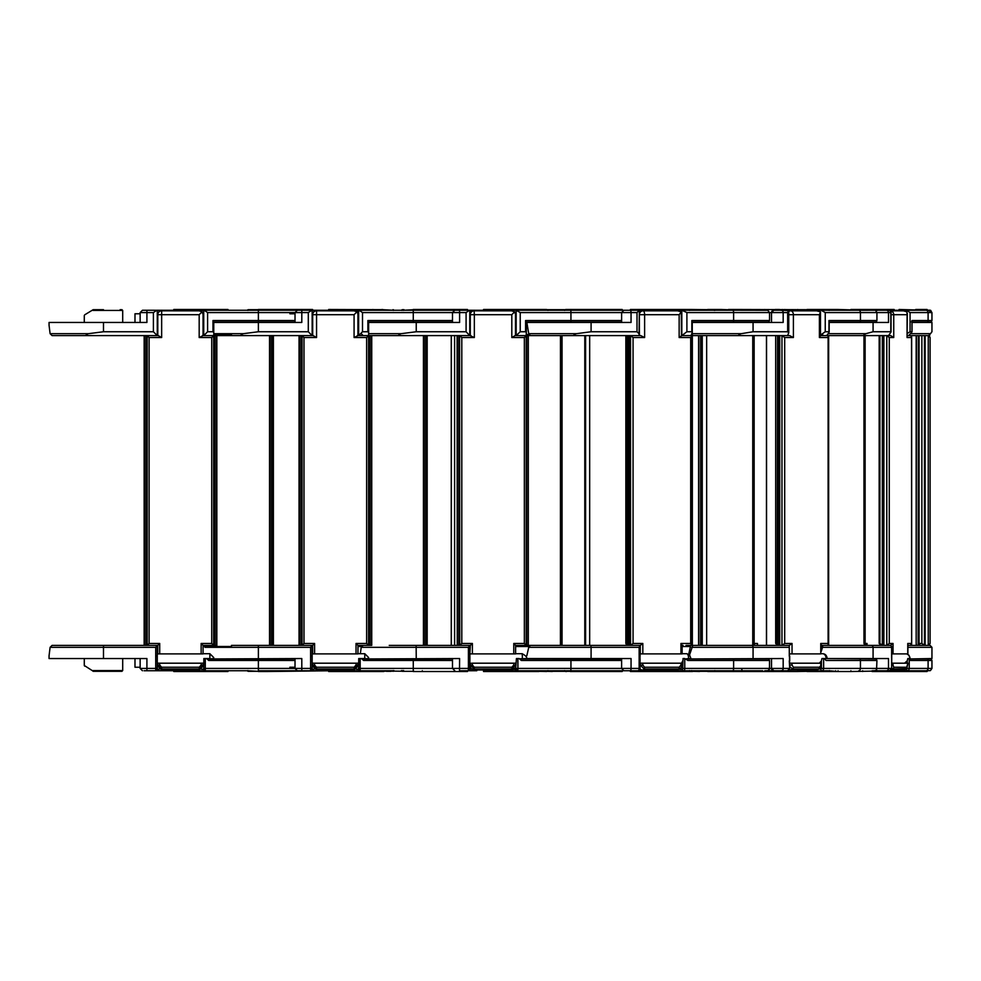<?xml version="1.0" encoding="UTF-8"?>
<svg xmlns="http://www.w3.org/2000/svg" width="981" height="981" viewBox="0 0 981 981"><rect width="100%" height="100%" fill="white"/><g stroke="black" fill="none" stroke-linecap="round" stroke-linejoin="round"><path stroke-width="1.47" d="M84.28 658.545L84.28 665.474L93.391 671.323A0.773 0.773 0 0 1 92.999 671.212L92.987 670.55L122.699 670.55L121.926 671.323L93.403 671.323A0.773 0.773 -164.9 0 1 92.999 671.212C82.012 664.529 82.012 664.529 92.999 671.212A0.773 0.773 0 0 0 93.367 671.323L103.483 671.323M122.699 658.545L122.699 670.55M247.813 670.746L192.018 670.746M166.991 670.746L144.072 670.746L166.991 670.746M239.021 670.746L205.287 670.746A1.545 1.545 0 0 1 203.729 669.201A1.545 1.545 0 0 0 205.287 670.746L205.287 668.429L203.729 668.429L203.852 658.545L206.488 658.545L208.72 660.483L258.383 660.483L258.383 668.429L205.287 668.429L205.287 658.545M155.721 656.252L157.267 656.252L157.267 660.851L155.721 660.851L155.721 668.429L157.267 668.429L157.267 669.201A1.545 1.545 0 0 1 155.721 670.746L144.072 670.746L146.917 670.746L146.917 658.545L49.062 658.545L49.05 655.798L50.105 647.325L52.079 645.388L157.267 645.388L155.721 647.325L155.721 660.851M121.19 309.677L120.123 309.677M122.699 322.455L122.699 310.45L92.987 310.45L92.999 309.788C81.57 316.74 81.57 316.74 92.999 309.788A0.773 0.773 0 0 1 93.403 309.677L103.483 309.677L93.403 309.677L92.987 310.45L92.999 309.788L84.648 314.864M267.421 309.481L258.383 309.481L258.383 310.254L311.835 310.254L267.421 310.254L267.421 309.481L312.596 309.481L312.596 310.254M213.76 334.496L231.479 334.496M213.76 322.455L301.805 322.455L301.805 312.571L258.383 312.571L258.383 310.254L204.06 310.254L207.604 312.571L258.383 312.571L258.383 320.517L212.975 320.517L213.76 322.062L295.023 322.062M212.975 320.517L212.975 331.75L213.76 332.522L213.76 322.062M212.975 331.75L207.604 331.75L203.729 335.612L203.729 310.254L239.021 310.254M204.06 310.254L227.984 310.254L227.984 309.481L173.772 309.481L173.772 310.254M49.05 322.455L49.062 325.349L49.062 322.455L146.917 322.455L146.917 312.571L140.136 312.571L142.453 310.254L218.947 310.254L218.947 309.481M142.453 310.254L140.136 312.571L140.136 322.455L134.986 322.455L134.986 313.773L140.136 313.773M156.948 310.254L153.392 312.571L153.392 331.75L103.483 331.75L103.483 322.455M157.267 310.254L157.267 335.612L153.392 331.75M147.162 645.388L157.769 645.388L159.707 643.45L149.1 643.45L147.162 645.388L147.162 335.612L149.1 337.55L161.657 337.55L158.309 335.612L52.079 335.612L50.105 333.675L88.486 333.675L103.483 331.75M49.062 325.349L50.105 333.675M88.744 335.612L52.079 335.612L88.744 335.612C85.445 335.367 85.359 334.717 88.486 333.675M203.018 335.612L199.18 337.55L211.737 337.55L211.737 643.45L213.674 645.388L213.674 335.612L211.737 337.55M213.76 332.522L213.76 335.612L202.54 335.612M231.479 335.612L216.004 335.612L216.004 645.388L206.966 645.388M78.86 335.612L103.483 335.612M216.85 335.612L216.85 645.388M144.146 335.612L144.146 645.388M178.971 670.746L184.269 670.746M179.241 670.746L176.519 670.746M267.421 671.519L331.419 670.746L258.383 670.746L258.383 671.519L267.421 671.519L267.421 670.746M295.023 658.938L208.168 659.514M206.488 658.545L209.885 658.545L209.885 653.714L213.76 657.577M403.596 670.746L403.976 671.323A0.773 0.773 -90 0 1 403.964 671.323L402.431 671.323A0.773 0.773 -90 0 1 402.026 671.212L401.977 670.55L402.026 671.212L360.174 670.746A1.545 1.545 0 0 1 358.629 669.201A1.545 1.545 0 0 0 360.174 670.746L310.609 670.746A1.545 1.545 0 0 0 312.154 669.201L312.154 668.429L312.154 669.201A1.545 1.545 0 0 1 310.609 670.746L301.805 670.746L301.805 658.545L213.76 658.938M199.204 667.252L199.204 669.017L203.079 665.069L203.079 663.193L157.769 663.193L157.769 665.069L159.707 665.069L161.644 667.252L199.204 667.252L201.142 665.069L203.079 665.069L203.729 663.389L203.729 669.067M231.479 646.504L203.079 646.504M157.267 656.252L157.267 645.424M205.287 670.746L155.721 670.746A1.545 1.545 0 0 0 157.267 669.201L157.267 660.851M140.136 667.227L134.986 667.227L134.986 658.545L140.136 658.545L140.136 668.429L155.721 668.429L155.721 670.746M231.479 645.388L312.154 645.388L310.609 647.325L310.609 668.429L312.154 668.429L312.154 660.851L310.609 660.851M49.062 658.545L49.062 655.651M168.781 670.746L146.917 670.746M310.609 670.746L258.383 670.746L258.383 668.429L310.609 668.429L310.609 670.746M203.042 314.705L203.042 335.612L203.055 314.349L202.049 311.848L199.18 310.83L161.657 310.83L161.657 314.705L157.794 314.705A3.875 3.85 90 0 1 161.657 310.83A3.875 3.875 0 0 0 157.794 314.705L157.806 335.612L157.794 314.705M202.049 311.848L199.18 314.705L199.18 337.55M213.76 335.612L243.631 335.612C240.345 335.367 240.259 334.717 243.386 333.675L258.383 331.75L258.383 322.455M213.674 335.612L213.674 645.388L203.079 645.388L201.142 643.45L201.142 653.898L159.707 653.898L159.707 643.45M144.845 645.388L144.845 335.612M161.644 667.252L161.644 669.017L157.769 665.069L157.267 663.389M203.079 645.388L203.079 653.898L201.142 653.898M157.769 645.388L157.769 653.898L159.707 653.898M762.703 670.746L484.724 670.746M301.805 670.746L312.596 670.746M247.886 670.746L258.383 671.323L248.303 671.323A0.773 0.773 0 0 1 247.899 671.212L247.874 670.55M360.174 670.746L360.174 668.429L358.629 668.429L358.739 658.545L361.388 658.545L363.62 660.483L413.271 660.483L413.271 668.429L360.174 668.429L360.174 658.545M310.609 656.252L312.154 656.252L312.154 660.851M247.874 310.45L247.899 309.788L247.126 310.254L247.899 309.788A0.773 0.773 0 0 1 248.303 309.677L258.383 309.677L247.886 310.254M422.308 309.481L413.271 309.481L413.271 310.254L459.5 310.254L422.308 310.254L422.308 309.481L467.483 309.481L467.483 310.254M368.648 322.455L459.611 322.455L459.611 312.571L413.271 312.571L413.271 310.254L358.948 310.254L362.504 312.571L413.271 312.571L413.271 320.517L367.875 320.517L368.648 322.062L452.499 322.062M367.875 320.517L367.875 331.75L368.648 332.522L368.648 322.062M367.875 331.75L362.504 331.75L358.629 335.612L358.629 310.254L393.908 310.254M358.948 310.254L356.949 310.254L357.955 314.349L357.955 335.612L354.08 337.55L366.636 337.55L366.636 643.45L368.574 645.388L368.574 335.612L366.636 337.55M289.873 322.062L295.023 322.455L295.023 312.571L297.353 310.254L356.949 310.254M311.835 310.254L308.292 312.571L301.805 312.571L301.805 310.254L298.96 310.254M289.873 313.773L295.023 313.773M312.154 310.254L312.154 335.612L308.292 331.75L258.383 331.75M302.062 645.388L312.657 645.388L314.594 643.45L304 643.45L302.062 645.388L302.062 335.612L304 337.55L316.556 337.55L313.197 335.612L243.631 335.612M368.648 332.522L368.648 335.612L357.427 335.612M386.367 335.612L370.892 335.612L370.892 645.388L363.178 645.388L361.229 647.325L360.334 653.714M233.76 335.612L258.383 335.612M371.75 335.612L371.75 645.388M299.046 335.612L299.046 645.388M333.871 670.746L339.156 670.746M334.129 670.746L331.419 670.746M248.303 671.323A0.773 0.773 -164.9 0 1 247.899 671.212L247.126 670.746L247.899 671.212A0.773 0.773 0 0 0 248.218 671.323M445.141 658.938L452.499 658.545L452.499 668.429L413.271 668.429L413.271 671.519L467.483 671.519L467.483 670.746M452.499 658.938L363.056 659.514M361.388 658.545L364.773 658.545L364.773 653.714L368.648 657.577M476.778 670.746L459.5 670.746L459.611 658.545L368.648 658.938M358.629 668.429L358.629 663.389L354.092 669.017L316.532 669.017L312.657 665.069L314.594 665.069L316.532 667.252L316.532 670.011L312.657 666.136M361.499 646.504L357.967 646.504M312.154 656.252L312.154 645.424M295.023 667.227L289.873 667.227M393.908 670.746L346.906 670.746M389.236 645.388L469.874 645.388L468.403 647.325L468.403 668.429L469.874 668.429L469.838 669.201A1.545 1.545 -90 0 1 468.293 670.746L468.403 668.429L452.499 668.429L454.816 670.746M362.541 658.938L368.648 658.545M289.873 658.938L295.023 658.545L295.023 668.429L297.353 670.746M316.556 337.55L316.556 314.705L354.08 314.705L356.937 311.848L354.08 310.83L316.556 310.83L316.556 314.705L312.681 314.705A3.875 3.85 90 0 1 316.556 310.83A3.875 3.875 0 0 0 312.681 314.705L312.694 335.612L312.681 314.705M368.648 335.612L401.327 335.612C398.041 335.367 397.992 334.717 401.168 333.675L416.238 331.75L416.238 322.455M368.574 335.612L368.574 645.388L357.967 645.388L356.029 643.45L356.029 653.898L314.594 653.898L314.594 643.45M299.732 335.612L299.732 645.339M312.154 663.389L312.657 665.069L312.657 663.193L357.967 663.193L357.967 665.069L356.029 665.069L354.092 667.252L316.532 667.252M357.967 645.388L357.967 653.898L356.029 653.898M312.657 645.388L312.657 653.898L314.594 653.898M566.564 671.323L489.139 670.746M413.271 671.323L412.351 671.323M516.288 660.851L515.638 669.201L516.423 658.545L519.108 658.545L521.34 660.483L570.942 660.483L570.942 668.429L517.907 668.429L517.907 658.545M468.403 656.252L469.874 656.252L469.899 658.545L469.874 660.851L468.403 660.851M414.203 309.677L403.596 310.254M565.669 309.481L570.28 309.481L570.28 310.254M403.583 310.45L403.583 309.788L401.29 310.254L402.026 309.788A0.773 0.773 90 0 1 402.431 309.677L403.976 309.677A0.773 0.773 90 0 0 403.583 309.788L402.786 310.254M579.685 309.481L579.685 310.254L630.133 310.254L622.187 310.254L622.187 309.481L570.28 309.481M569.385 309.481L569.372 310.254L569.385 309.481M402.431 309.677L403.976 309.677M402.026 309.788L401.977 310.45L402.026 309.788A0.773 0.773 0 0 1 402.406 309.677M470.279 329.812L470.279 325.226M526.233 334.496L529.029 334.496M526.331 322.455L631.053 322.455L631.053 312.571L621.623 312.571L623.941 310.254L762.703 310.254M624.627 310.254L516.165 310.254L520.224 312.571L570.942 312.571L570.942 320.517L525.595 320.517L526.331 322.062L621.476 322.062M525.595 320.517L525.595 331.75L526.331 332.522L526.331 322.038L526.331 332.436M445.141 322.062L452.499 322.455L452.499 312.571L454.816 310.254L516.165 310.254L516.165 335.612L520.224 331.75L525.595 331.75L526.331 332.522L526.196 335.625L524.357 337.55L524.357 643.45L526.196 645.388L526.196 335.625L515.074 335.612L511.812 337.55L524.357 337.55M469.764 335.232L469.764 310.254L456.263 310.254M469.519 310.254L466.085 312.571L466.085 331.75L416.238 331.75M466.085 331.75L469.764 335.612L469.764 310.254M363.178 335.612L361.229 333.675M469.764 335.612L401.327 335.612M470.892 335.612L459.77 335.612L461.806 337.55L474.338 337.55L470.083 335.612L470.083 329.812M516.165 335.612L515.491 335.612L515.491 314.153L514.608 311.848L511.812 314.705L511.812 337.55M541.708 335.612L528.318 335.612L528.318 645.388L515.614 645.388L526.196 645.388L526.196 335.625L528.318 335.612M389.236 335.612L401.315 335.612M489.617 670.746L487.263 670.746M487.361 670.746L485.227 670.746M414.203 671.323L403.964 671.323A0.773 0.773 -90 0 1 403.583 671.212L403.583 670.55M566.564 671.519L565.657 671.519M569.372 670.746L570.28 671.519L622.187 671.519L622.187 670.746M570.28 671.519L569.385 670.746M630.133 670.746A2.318 0.907 -90 0 0 631.053 668.429L631.053 658.545L526.123 658.545C527.496 657.577 526.196 655.958 522.211 653.714L522.456 658.545L520.028 658.803M529.029 646.504L515.614 646.504M570.28 670.746L579.685 670.746L579.685 671.519M549.605 645.388L528.318 645.388M469.874 645.437L469.874 656.252L469.85 645.388M621.623 659.073L520.273 658.938M524.958 658.938L526.123 658.545L524.958 658.938M514.608 311.848L511.628 310.83L474.142 310.83L474.338 314.705L470.279 314.705A3.875 3.875 90 0 1 474.142 310.83A3.875 3.875 0 0 0 470.279 314.705L470.279 335.612L470.279 314.705M459.611 645.388L459.611 335.612L459.77 645.388L461.806 643.45L461.806 337.55M457.256 335.612L457.256 645.388L457.121 335.612M515.614 653.898L515.614 645.375L515.614 653.898L472.388 653.898L472.388 643.45L461.806 643.45M472.388 665.069L474.326 667.252L474.264 669.017L470.353 665.069L472.388 665.069L472.388 663.193L515.614 663.193L515.589 665.461C516.509 666.957 515.16 668.478 511.542 670.011L511.775 669.017L474.264 669.017L474.031 670.011L511.542 670.011M469.874 663.389L472.388 663.193M474.326 667.252L511.837 667.252L513.774 665.069L515.589 665.461M515.614 663.193L515.601 665.069L511.775 669.017L511.837 667.252M459.77 645.388L470.353 645.388L469.874 653.714M522.738 645.388L526.037 645.388M515.601 645.388L513.774 643.45L513.774 653.898M470.353 653.898L472.388 653.898M470.353 645.388L472.388 643.45M645.473 670.746L728.442 670.746L728.442 671.519L764.714 671.519L764.714 670.746L773.85 670.746A2.318 2.318 90 0 1 771.532 668.429L684.763 668.429L684.763 658.545L683.058 658.545L682.727 668.429L682.42 669.201L679.649 669.201M564.602 670.746L569.372 671.323L564.737 671.323A0.773 0.711 -90 0 1 564.369 671.212L564.602 670.55M681.587 663.193L682.727 660.851M621.623 658.545L621.623 668.429L639.146 668.429A2.318 0.907 -90 0 1 638.239 670.746L640.09 668.429L639.968 656.252L640.09 660.851L639.146 660.851L639.146 668.429L639.968 668.429M567.214 309.677L564.602 310.254M707.693 309.677L691.948 309.481L689.484 310.45M546.638 309.677L564.737 309.677A0.773 0.711 90 0 0 564.369 309.788L563.45 310.254M552.659 309.677A0.773 0.711 90 0 0 552.278 309.788L551.788 310.254M721.464 310.254L721.464 309.481L739.748 310.254L739.748 309.481L728.442 309.481M721.464 309.481L707.693 309.481L720.839 309.481L720.839 310.254M807.02 309.677L739.748 309.481M564.602 310.45L564.369 309.788L552.278 309.788M691.838 320.517L691.838 331.75L686.896 331.75L681.82 335.612L681.82 310.254L686.896 312.571L733.616 312.571L733.616 320.517L691.838 320.517L692.316 332.191M691.838 331.75L692.255 332.522L691.838 331.75M692.316 322.062L768.699 322.062L769.545 320.517L769.558 312.571L771.532 312.571A2.318 2.318 90 0 1 773.85 310.254L772.636 310.254M764.714 309.481L764.714 310.254L739.748 310.254M562.052 645.388L562.052 335.612L549.605 335.612L576.006 335.612L530.402 335.612L528.722 333.675L576.534 333.675C573.247 334.717 573.076 335.367 576.006 335.612L639.06 335.612L639.367 310.254L637.012 312.571L637.012 331.75L591.089 331.75L591.089 322.455M639.367 334.104L637.012 331.75M526.858 325.349L526.858 322.455L528.722 333.675M576.534 333.675L591.089 331.75M681.82 335.612L679.146 337.55L690.698 337.55L690.698 643.45L691.728 645.388L691.887 335.772L690.698 337.55M706.651 645.388L706.651 335.612L691.041 335.612L692.255 332.522M691.139 310.254L688.294 310.254M642.518 670.746L645.13 670.746M643.009 670.746L640.262 670.746M639.33 670.746L636.093 670.746M635.124 670.746L633.137 670.746M632.095 670.746L632.941 670.746M631.641 670.746L624.431 670.746M630.305 670.746L625.866 670.746M564.725 671.323A0.773 0.773 0 0 0 564.737 671.323L552.659 671.323A0.773 0.711 -90 0 1 552.278 671.212L563.45 670.746M684.763 658.545L687.926 660.483L733.616 660.483L733.616 668.429A2.318 0.907 -90 0 1 732.709 670.746M699.551 671.323L707.693 671.323M699.551 671.519L692.574 671.323M666.05 670.746L666.05 671.519L692.574 671.519M728.442 671.519L721.464 671.519L721.464 670.746M707.693 671.519L721.464 671.519M688.748 654.253L690.416 646.504L682.126 646.504M591.089 658.545L591.089 647.325L639.146 647.325L639.968 645.424L640.09 656.252L639.146 656.252L639.146 660.851M764.714 670.746L767.964 670.636L769.472 669.054L769.545 660.483L768.699 658.938L686.933 658.938L690.967 658.545L689.484 654.805L686.725 653.714A4.844 1.901 -90 0 1 688.613 658.545L686.369 658.803M686.038 645.388L690.452 645.388L690.416 646.504M690.452 645.388L691.728 645.388M639.968 645.424A1.937 0.76 -90 0 0 639.82 645.388L530.402 645.388L528.722 647.325L526.858 655.651M639.367 310.83L640.004 310.83M691.728 335.612L681.476 335.612L681.292 311.848L677.638 310.83L643.107 310.83A3.875 1.521 90 0 1 644.615 314.705L639.416 314.705A3.875 3.691 -90 0 1 643.107 310.83M629.312 645.388L629.312 335.612L640.777 335.612L644.615 337.55L644.615 314.705L679.146 314.705L679.146 337.55M681.292 311.848L679.146 314.705M630.525 645.388L640.286 645.388L642.825 643.45L633.064 643.45L630.525 645.388L630.525 335.612L633.064 337.55L644.615 337.55M692.353 335.612L692.353 645.388L690.918 645.388M692.353 645.388L701.341 645.388M626.871 335.612L626.871 645.388L625.853 643.45L625.853 335.612M681.967 653.898L642.825 653.898L642.825 643.45M642.825 665.069L644.603 667.252A1.937 0.76 90 0 1 644.149 669.017L640.286 665.069L642.825 665.069L642.825 663.193L682.126 663.193L681.182 667.828L678.717 669.017L644.149 669.017A11.453 4.488 -90 0 1 642.322 670.011L676.89 670.011A11.453 4.488 90 0 0 678.717 669.017A1.937 0.76 90 0 0 679.171 667.252L644.603 667.252M640.09 663.193L642.825 663.193M679.171 667.252L680.949 665.069L682.126 665.069L681.182 667.828L676.89 670.011M682.126 645.388L683.034 645.388M690.698 643.45L680.949 643.45L682.126 645.228L682.126 653.898M640.286 645.388L640.286 653.898L642.825 653.898M780.668 670.746L778.926 670.746M714.806 670.746L720.839 671.323L714.634 671.323L714.806 670.55M710.722 671.323L708.834 671.323M714.634 671.323L692.39 671.323A0.773 0.76 90 0 1 691.777 671.004M819.343 663.193L821.44 660.851L821.943 658.545L824.469 658.545L826.014 660.483L860.435 660.483L860.435 668.429L823.635 668.429L823.635 658.545M699.502 309.677L700.974 309.677M691.777 309.996A0.773 0.76 90 0 1 692.39 309.677L720.839 309.677L714.806 310.254M838.044 310.254L838.044 309.481L862.667 310.254L862.667 309.481L850.895 309.481M838.044 309.481L807.02 309.481L835.677 309.481L835.677 310.254M894.194 309.481L862.667 309.481M714.806 310.45L713.445 310.254M858.767 310.254A2.318 1.68 90 0 1 860.435 312.571L876.928 312.571C873.936 308.99 880.215 310.609 858.767 310.254L821.109 310.254L825.242 312.571L860.435 312.571L860.435 320.517L828.97 320.517L828.945 322.062M828.97 320.517L828.945 332.522L828.97 331.75L825.242 331.75L819.76 335.612M872.084 309.481L872.084 310.254L862.667 310.254M821.109 310.254L819.76 310.254L819.76 311.468M774.009 310.254L819.76 310.254M788.454 310.254L787.657 312.571L783.169 312.571A2.318 1.68 -90 0 0 781.501 310.254L788.749 310.609L788.749 332.829L787.657 331.75L753.065 331.75L753.065 322.455L783.169 322.455L783.169 312.571L771.507 312.571L771.532 322.455M706.651 335.612L787.559 335.612L788.749 332.829M691.801 333.675L741.28 333.675C738.362 334.717 737.957 335.367 740.054 335.612L692.807 335.612L691.691 333.675M741.28 333.675L753.065 331.75M826.713 335.612L828.945 332.522M829.178 322.062L876.156 322.062L876.928 320.517L860.435 320.517A1.937 1.398 90 0 1 859.883 322.062M692.316 322.455L753.065 322.455M772.366 670.746L770.87 670.746M767.841 670.746L768.675 670.746M691.63 670.55L692.12 671.212L691.63 670.55L692.12 671.212L713.445 670.746M797.7 670.746L797.7 671.519L807.02 671.323M797.7 671.519L784.849 671.519L784.849 670.746M775.186 670.746L775.186 671.519L784.849 671.519M850.895 670.746L850.895 671.519L894.108 670.746M850.895 671.519L838.044 671.519L838.044 670.746M807.02 671.519L838.044 671.519M821.44 660.851L821.44 668.429L818.718 669.201M753.065 658.545L753.065 647.325L789.276 647.325L789.227 645.424L789.705 668.429L787.596 670.746L773.85 670.746L771.507 668.429L783.169 668.429L783.169 658.545L690.967 658.938M789.705 668.429L789.276 660.851M778.289 670.746L773.187 670.746M789.227 645.424A1.937 1.398 -90 0 0 788.957 645.388L692.807 645.388L689.3 655.651M859.883 658.938A1.937 1.398 -90 0 1 860.435 660.483L876.928 660.483L876.156 658.938L824.432 658.545M788.749 310.83L790.6 310.83A3.875 2.796 90 0 1 793.396 314.705L788.749 314.705M820.472 311.848L819.405 314.705L819.405 337.55L820.484 335.821L820.472 311.848L816.609 310.83L790.6 310.83A3.875 2.931 -90 0 0 788.749 311.713M779.723 645.388L779.723 335.612L789.668 335.612L793.396 337.55L793.396 314.705L819.405 314.705M819.405 337.55L828.111 337.55L828.05 335.612L828.651 336.213L828.651 644.787L828.05 645.388L828.111 643.45L820.754 643.45L820.754 653.898L792.035 653.898L792.035 643.45L784.69 643.45L784.69 337.55L793.396 337.55M828.05 335.612L820.484 335.612M784.69 643.45L781.955 645.388L781.955 335.612L784.69 337.55M878.203 670.746L889.46 670.746L891.729 668.429L891.729 646.7L890.736 645.424A1.937 1.815 -90 0 0 890.368 645.388L825.818 645.388M760.851 645.388L777.553 645.388L775.677 643.45L775.677 335.612M777.124 645.339L777.553 335.612M789.705 665.069L792.035 665.069L793.384 667.252A1.937 1.398 90 0 1 792.55 669.017L789.705 666.467M789.705 663.193L821.305 663.193L821.305 665.069L819.552 668.735L818.583 669.017L792.55 669.017A11.453 8.253 -90 0 1 789.19 670.011L815.236 670.011A11.453 8.253 90 0 0 818.583 669.017A1.937 1.398 90 0 0 819.417 667.252L793.384 667.252M819.417 667.252L821.305 665.069M781.955 645.388L789.3 645.388L792.035 643.45M820.79 645.388L820.754 643.45M821.305 644.787L820.754 653.898M789.705 653.898L792.035 653.898M829.153 670.746L835.677 671.323L828.712 671.323L829.166 670.55M810.858 671.323L809.141 671.323M800.643 671.323L799.871 671.323A0.773 0.76 -90 0 1 799.135 670.746M904.519 663.193L907.241 660.851L907.817 658.545L909.669 658.545L910.454 660.483L928.1 660.483L928.1 668.429L909.24 668.429L909.24 658.545M801.955 309.677L802.924 309.677M809.717 309.677L812.047 309.677M824.42 309.677L833.74 309.677M834.623 309.677L828.712 309.677L829.153 310.254M799.135 310.254A0.773 0.76 -90 0 1 799.871 309.677L827.805 310.254M800.643 309.677L799.11 310.45M899.062 310.254L899.062 309.481L926.076 310.254L926.076 309.481L915.727 309.481M910.061 312.571L928.1 312.571L928.1 320.517L911.974 320.517L911.974 331.75L910.061 331.75L910.061 312.571L906.628 310.254L927.106 310.254L927.106 309.481L926.076 309.481M829.166 310.45L828.577 309.788L799.944 310.254M911.974 320.517L911.521 322.062M911.974 331.75L911.521 332.522L911.974 331.75M930.184 312.571A2.318 2.318 90 0 0 927.867 310.254L926.076 310.254M906.628 310.254L905.071 310.254L905.071 311.026M910.061 331.75L907.327 333.454M872.084 310.254L889.89 310.254L890.809 312.571L890.809 331.75L873.078 331.75L873.078 322.455L888.504 322.455L888.504 312.571L876.928 312.571L876.928 320.517M828.111 333.675L865.941 333.675C863.856 334.717 863.28 335.367 864.212 335.612L888.553 335.612L891.055 331.995L891.055 311.517L890.809 312.571L888.504 312.571A2.318 2.17 -90 0 0 886.333 310.254M822.863 335.612L822.507 333.675M865.941 333.675L873.078 331.75M887.523 310.254L905.071 310.254M910.442 333.675L930.564 333.675L928.615 335.612L908.627 335.612L911.521 332.522M912.023 322.062L931.177 322.062L931.95 320.517L928.1 320.517A1.937 1.815 90 0 1 927.376 322.062M829.178 322.455L873.078 322.455M828.982 335.612L879.16 335.612L879.16 643.45L879.908 643.45L879.908 335.612L879.172 335.612M828.712 671.323L799.871 671.323L827.805 670.746M799.11 670.55L799.944 670.746M915.727 671.519L899.062 671.519L899.062 670.746L915.727 670.746L915.727 671.519L927.106 671.519L927.106 670.746L877.958 670.746A2.318 2.195 -90 0 1 876.327 669.986M899.062 671.519L872.084 671.519L899.062 671.519M907.241 668.012L905.696 669.201M886.333 670.746A2.318 2.17 -90 0 0 888.504 668.429L888.504 658.545L873.078 658.545L873.078 647.325L891.631 647.325L891.631 668.429A2.318 2.17 -90 0 1 889.46 670.746L873.936 670.746M915.727 670.746L926.076 670.746L926.076 671.519M871.263 645.388A1.937 1.815 -90 0 1 873.078 647.325L822.507 647.325L822.863 645.388L821.342 645.388M822.507 647.325L821.305 651.274M927.376 658.938A1.937 1.815 -90 0 1 928.1 660.483L931.95 660.483L931.177 658.938L910.074 658.938M873.078 658.545L827.204 658.545C826.787 655.443 825.266 653.837 822.63 653.714A4.844 3.495 -90 0 1 826.125 658.545L827.204 658.545M890.944 310.94A3.875 3.617 90 0 1 893.74 314.705L907.069 314.705L906.91 311.848L903.452 310.83L890.895 310.83M882.888 335.612L882.888 645.388L883.881 645.388L883.881 335.612L890.736 335.612L893.74 337.55L893.74 314.705L891.055 314.705M907.327 313.331L907.069 337.55L911.533 337.55L911.656 644.137L911.656 336.863L910.405 335.612L907.327 335.612M890.552 645.388L886.787 645.388L890.552 645.388L893.041 643.45L889.277 643.45L886.787 645.388L886.787 335.612L889.277 337.55L893.74 337.55M907.768 644.738L907.768 643.45L911.533 643.45L910.405 645.388L907.891 645.388L929.963 645.388M882.336 335.612L882.336 645.388L879.908 643.45M907.768 643.45L907.768 653.898L893.041 653.898L893.041 643.45M891.729 665.069L893.041 665.069L893.728 667.252A1.937 1.815 90 0 1 892.661 669.017L891.729 668.257M891.729 663.193L907.891 663.193L907.082 667.252L893.728 667.252M906.542 668.625L892.661 669.017A11.453 10.705 -90 0 1 891.471 669.496M891.729 653.898L893.041 653.898M873.961 645.388L848.565 645.388M889.362 670.746A0.773 0.662 90 0 1 888.712 671.323L891.312 671.323L888.712 671.323L889.375 670.55M884.972 309.677L886.346 309.677M890.049 309.677L888.712 309.677A0.773 0.662 90 0 1 889.362 310.254M872.084 309.677L888.234 310.254M889.375 310.45L888.725 309.788L872.084 309.788M930.564 333.675L931.901 331.75M916.389 335.612L916.168 643.45L916.18 335.612M912.023 322.455L931.95 322.455L931.95 331.786M888.712 671.323L872.084 671.323M907.891 647.325L931.95 647.325L931.95 658.545L910.221 658.938M925.144 645.388L925.144 335.612L928.247 335.612L930.098 337.476L930.098 643.524L930.098 337.55M924.47 335.612L924.47 645.388L921.87 643.45L921.87 335.612M928.247 335.612L928.247 645.388L930.098 643.45M931.95 647.325L930.111 645.388L907.891 645.388L916.352 645.388L916.18 643.45A1.937 1.937 90 0 0 916.352 644.259L916.168 643.45M918.155 645.388L918.155 643.45A1.937 1.937 90 0 0 920.08 645.388C925.132 645.388 925.132 645.388 920.08 645.388M775.186 310.254L775.186 309.481L779.184 309.481M911.263 335.612L910.405 335.612M775.186 671.519L764.714 671.519M782.47 670.746L782.47 671.519L779.503 671.519M867.02 645.388L867.02 643.45L863.967 643.45L865.904 645.388M782.47 309.677L781.268 310.45M691.948 309.481L630.415 309.481L630.415 310.254M666.05 671.519L654.217 671.519L654.217 670.746M630.415 670.746L630.415 671.519L654.217 671.519M825.585 645.388L823.77 645.388M757.479 645.388L757.479 643.45L753.616 643.45M678.778 671.323L689.484 670.746M689.484 310.254L668 309.677M668.343 309.677L670.44 309.677M671.58 309.677L673.775 309.677M675.848 309.677L678.006 309.677M691.948 309.677L690.477 309.677M546.638 309.481L483.535 309.481L483.535 310.254M689.287 309.677A0.773 0.736 90 0 1 689.668 309.788L690.563 310.254M548.612 310.254L516.165 310.254M560.96 645.388L560.96 335.612L561.524 645.388M691.948 671.323L689.287 671.323A0.773 0.736 -90 0 0 689.668 671.212L691.948 671.519M689.484 670.55L689.668 671.212L690.563 670.746M528.857 670.746L528.857 671.519L529.262 670.746M528.857 671.519L523.204 671.519L523.204 670.746M483.535 670.746L483.535 671.519L523.204 671.519M552.291 671.237L552.695 671.323A0.773 0.773 0 0 1 552.131 671.127L551.727 670.746M552.291 671.519L546.638 671.323M538.876 671.323L546.638 671.519M538.876 671.519L529.262 671.519M547.95 670.55L548.514 671.212A0.773 0.773 -90 0 1 548.146 671.323L548.134 671.323A0.773 0.773 -90 0 0 548.134 671.323L537.281 671.323M531.444 671.323L530.218 671.323M529.262 671.323L547.938 670.746M548.097 309.677L529.262 309.677M534.89 309.677L536.582 309.677M383.399 309.677L328.672 309.481L328.672 310.254M547.545 309.677A0.773 0.773 90 0 1 547.95 309.788L547.95 310.45M548.526 309.788A0.773 0.773 0 0 0 548.109 309.677A0.773 0.773 90 0 1 548.514 309.788L548.722 310.254M372.854 309.481L372.854 310.254L358.629 310.254M558.373 335.612L549.605 335.612M548.514 671.212L549.274 670.746L548.514 671.212A0.773 0.773 0 0 1 548.146 671.323L547.545 671.323A0.773 0.773 -90 0 0 547.95 671.212L548.722 670.746M383.73 671.519L382.369 671.519L382.369 670.746L382.038 671.519L382.038 670.746M328.672 670.746L328.672 671.519L382.038 671.519M319.377 670.746L323.669 670.746L319.377 670.746M382.884 671.323L393.369 670.746M393.369 310.254L382.369 309.677M393.025 309.677A0.773 0.773 0 0 1 393.369 309.788L394.129 310.254L393.369 309.788A0.773 0.773 0 0 0 392.976 309.677A0.773 0.773 0 0 1 392.989 309.677M393.381 310.45L393.369 309.788L393.381 310.45M269.517 645.388L269.517 335.612M272.608 335.612L272.608 645.388M392.964 671.323A0.773 0.773 164.5 0 0 393.369 671.212L394.129 670.746L393.369 671.212L393.381 670.55M391.149 671.323L386.404 671.323M173.772 670.746L173.772 671.519L227.984 671.519L227.984 670.746M409.837 645.388L411.701 645.388M207.604 331.75L207.604 312.571M295.023 320.517L258.383 320.517L258.383 322.062M202.061 310.254L202.061 311.86M158.947 311.946L158.947 310.254M153.392 312.571L146.917 312.571L146.917 310.254M209.885 658.938L213.76 658.545M163.079 670.746L163.079 670.011M159.278 669.201L157.267 669.201M197.929 670.746L197.929 670.011M203.729 669.201L201.571 669.201M258.383 658.938L258.383 660.483L295.023 660.483M103.483 658.545L103.483 645.388M50.105 647.325L155.721 647.325M161.657 337.55L161.657 314.705L199.18 314.705M214.447 335.612L214.447 645.388M146.39 645.388L146.39 335.612M149.1 643.45L149.1 337.55M211.737 643.45L201.142 643.45M201.142 665.069L201.142 663.193M159.707 663.193L159.707 665.069M161.644 670.011L199.204 670.011L199.204 669.017L161.644 669.017L161.644 670.011L157.769 666.136M362.504 331.75L362.504 312.571M452.499 320.517L413.271 320.517L413.271 322.062M313.834 311.946L313.834 310.254M308.292 312.571L308.292 331.75M213.76 333.675L243.386 333.675M317.967 670.746L317.967 670.011M314.165 669.201L312.154 669.201M352.817 670.746L352.817 670.011M358.629 669.201L356.459 669.201M422.308 671.519L422.308 670.746M413.271 658.938L413.271 660.483L452.499 660.483M258.383 658.545L258.383 645.388M204.992 647.325L310.609 647.325M357.93 335.612L357.93 314.705M354.08 314.705L354.08 337.55M369.346 335.612L369.346 645.388M301.29 645.388L301.29 335.612M304 643.45L304 337.55M366.636 643.45L356.029 643.45M356.029 665.069L356.029 663.193M314.594 663.193L314.594 665.069M354.092 667.252L354.092 670.011L357.967 666.136M520.224 331.75L520.224 312.571M570.819 310.254L570.942 312.571L621.623 312.571L621.623 322.455M621.623 320.517L570.942 320.517L570.905 322.062M513.578 310.254L513.578 311.235M470.524 313.356L470.524 310.254M466.085 312.571L459.611 312.571L459.5 310.254M368.648 333.675L401.168 333.675M454.595 645.388L454.595 335.612M451.346 335.612L451.346 645.388M451.248 645.388L451.248 335.612L451.248 645.388M401.29 670.746L402.786 670.746M469.874 668.429L469.874 660.851L469.874 668.429L468.293 670.746M522.456 658.938L524.958 658.545M516.251 669.201A1.545 1.545 -90 0 0 517.796 670.746L517.907 668.429L516.288 668.429M474.657 670.746L474.73 670.011M471.653 669.201L469.85 669.201M509.47 670.746L509.531 670.011M513.921 669.201L515.638 669.201A1.545 1.545 90 0 0 517.183 670.746M570.819 670.746L570.942 668.429L621.623 668.429L623.941 670.746M570.905 658.938L570.942 660.483L621.623 660.483M416.238 658.545L416.14 645.388M361.229 647.325L468.403 647.325M474.338 337.55L474.338 314.705L511.812 314.705M526.772 335.612L526.772 645.388M458.801 645.388L458.801 335.612M524.357 643.45L513.774 643.45M513.774 665.069L513.774 663.193M470.353 663.193L470.353 665.069L469.874 663.548M692.255 331.958L692.255 322.062M686.896 331.75L686.896 312.571M733.616 312.571L769.558 312.571L767.767 310.315L732.709 310.254A2.318 0.907 90 0 1 733.616 312.571M769.545 320.517L733.616 320.517A1.937 0.76 90 0 1 733.322 322.062M637.012 312.571L631.053 312.571A2.318 0.907 -90 0 0 630.133 310.254M576.006 335.612L530.402 335.612L576.006 335.612M589.667 645.388L589.667 335.612M585.608 335.612L585.608 645.388M584.848 645.388L584.848 335.612M688.613 658.938L690.587 658.545M682.42 669.201A1.545 1.422 -90 0 0 683.855 670.746A2.318 0.907 90 0 0 684.763 668.429L682.727 668.429M639.146 647.325L639.146 656.252M669.483 670.746L670.011 670.011M677.871 669.913A1.545 1.422 90 0 0 679.134 670.746M739.748 671.519L739.748 670.746M733.322 658.938A1.937 0.76 -90 0 1 733.616 660.483L769.545 660.483M528.722 647.325L591.089 647.325A1.937 0.76 -90 0 0 590.329 645.388M639.367 314.705L639.416 335.612M628.294 645.388L628.294 335.612M633.064 643.45L633.064 337.55M680.949 643.45L680.949 653.898M680.949 665.069L680.949 663.193M640.286 663.193L640.286 665.069A7.578 2.968 90 0 1 640.09 665.339M771.532 658.545L771.532 668.429M784.849 310.254L784.849 309.481M714.634 309.677L692.12 309.788M825.242 331.75L825.242 312.571M797.7 310.254L797.7 309.481M787.657 312.571L787.657 331.75M740.054 335.612L692.807 335.612L740.054 335.612M698.828 645.388L698.828 335.612M752.746 335.612L752.746 645.388M702.261 335.612L702.261 645.388M700.875 645.388L700.875 335.612M691.642 670.746L691.666 670.82A0.773 0.773 0 0 0 692.39 671.323L691.961 670.746M787.596 670.746A2.318 1.68 -90 0 0 789.276 668.429L783.169 668.429A2.318 1.68 -90 0 1 781.501 670.746M820.889 669.201A1.545 1.079 -90 0 0 821.955 670.746A2.318 1.68 90 0 0 823.635 668.429L821.44 668.429M789.276 647.325L789.276 656.252M802.875 670.746A1.545 1.116 -90 0 0 803.831 670.011M812.366 670.011A1.545 1.079 90 0 0 813.286 670.746M862.667 671.519L862.667 670.746M858.767 670.746A2.318 1.68 -90 0 0 860.435 668.429L891.631 668.429M691.691 647.325L753.065 647.325A1.937 1.398 -90 0 0 751.679 645.388M828.111 337.55L828.111 643.45M778.62 645.388L778.62 335.612M820.754 665.069L820.754 663.193M792.035 663.193L792.035 665.069M906.702 653.898A4.844 4.525 -90 0 1 909.963 658.545L909.105 658.545M931.95 312.571C929.853 309.971 932.637 310.143 925.929 310.254A2.318 2.17 90 0 1 928.1 312.571L931.95 312.571L931.95 320.517M876.327 311.014A2.318 2.195 -90 0 1 877.958 310.254M907.241 660.851L907.241 663.193M906.518 669.201L907.069 670.746A2.318 2.17 90 0 0 909.24 668.429L907.241 668.429M895.346 670.011L895.812 670.746M925.929 670.746A2.318 2.17 -90 0 0 928.1 668.429L931.95 668.429L931.95 660.483M907.069 314.705L907.069 337.55M889.277 643.45L889.277 337.55M893.041 663.193L893.041 665.069M907.082 667.252A1.937 1.815 90 0 1 906.003 669.017A11.453 10.705 90 0 1 901.649 670.011L891.116 670.011M872.084 671.212L888.234 670.746M929.608 336.201L929.608 334.742L929.608 336.201M929.681 645.388L929.681 644.713L929.681 645.388M921.87 643.45L919.062 643.45L919.062 335.612M918.326 335.612L918.155 643.45M920.877 645.388A1.937 1.815 90 0 1 919.062 643.45L918.326 643.45A1.937 1.937 -90 0 0 920.264 645.388M766.541 645.388L766.541 335.612M864.089 335.612L864.089 643.45A1.937 1.925 -90 0 0 866.002 645.388M866.861 645.388A1.937 1.754 90 0 1 865.119 643.45L865.119 335.612M654.217 310.254L654.217 309.481M642.383 310.254L642.383 309.481M666.05 310.254L666.05 309.481M642.383 670.746L642.383 671.519M755.431 645.388A1.937 1.288 90 0 1 754.144 643.45L754.144 335.612M523.204 310.254L523.204 309.481M512.205 310.254L512.205 309.481M528.857 310.254L528.857 309.481M560.47 645.388L560.47 335.612L560.433 645.388M561.561 335.612L561.561 645.388M512.205 670.746L512.205 671.519M382.038 310.254L382.038 309.481M382.357 310.254L382.357 309.481L382.369 310.254M427.176 645.388L427.176 335.612M423.436 645.388L423.436 335.612L423.436 645.388M426.416 335.612L426.416 645.388L426.416 335.612M424.197 645.388L424.197 335.612M425.742 335.612L425.742 645.388M372.854 670.746L372.854 671.519M273.392 645.388L273.392 335.612M270.29 645.388L270.29 335.612M271.835 335.612L271.835 645.388M218.947 670.746L218.947 671.519M203.079 653.714L209.885 653.714M122.699 310.45L121.926 309.677M84.28 322.455L84.28 315.526M84.28 665.474L84.648 666.136M140.136 668.429L142.453 670.746L140.136 668.429M199.204 670.011L203.079 666.136M357.967 653.714L364.773 653.714M316.532 670.011L354.092 670.011M515.614 653.714L522.211 653.714M469.874 663.745L470.88 668.404L474.031 670.011M682.126 653.714L686.725 653.714M552.622 309.677A0.773 0.773 0 0 0 552.131 309.873L551.727 310.254M584.786 335.612L584.786 645.388M720.839 671.519L720.839 670.746M639.943 669.41L642.322 670.011M821.305 653.714L822.63 653.714M782.47 309.481L782.47 310.254M692.353 309.677A0.773 0.773 0 0 0 691.666 310.18L691.642 310.254M829.178 331.958L829.178 321.4M771.507 322.455L771.507 312.571L773.837 310.254M698.595 645.388L698.595 335.612M753.616 335.612L753.616 645.388M700.63 335.612L700.63 645.388M789.705 660.851L789.705 656.252M835.677 671.519L835.677 670.746M872.084 670.746L875.359 670.624L876.585 669.643L876.928 660.483M771.507 658.545L771.507 668.429M819.552 668.735L815.236 670.011M798.669 670.55L799.441 671.323M912.023 331.799L912.023 320.959M894.071 309.481L894.071 310.254M798.669 310.45L799.441 309.677M864.212 335.612L826.873 335.612M906.775 653.898L908.86 655.173L910.221 658.545M894.071 671.519L894.071 670.746M931.95 668.429L930.38 670.624L927.106 670.746M907.891 663.193L906.211 668.968L901.649 670.011M907.891 653.898L907.891 644.137M879.16 643.45L881.11 645.388M892.109 310.45L891.324 309.677M892.109 670.55L891.324 671.323M741.428 668.429L742.016 669.974M779.613 309.481L779.613 310.254M922.949 335.612L923.894 335.612M766.468 335.612L766.468 645.388M779.613 671.519L779.613 670.746M863.967 335.612L863.967 643.45M781.268 670.55L782.053 671.323M668 309.481L668 310.254M668 671.519L668 670.746M529.262 309.481L529.262 310.254"/></g></svg>
